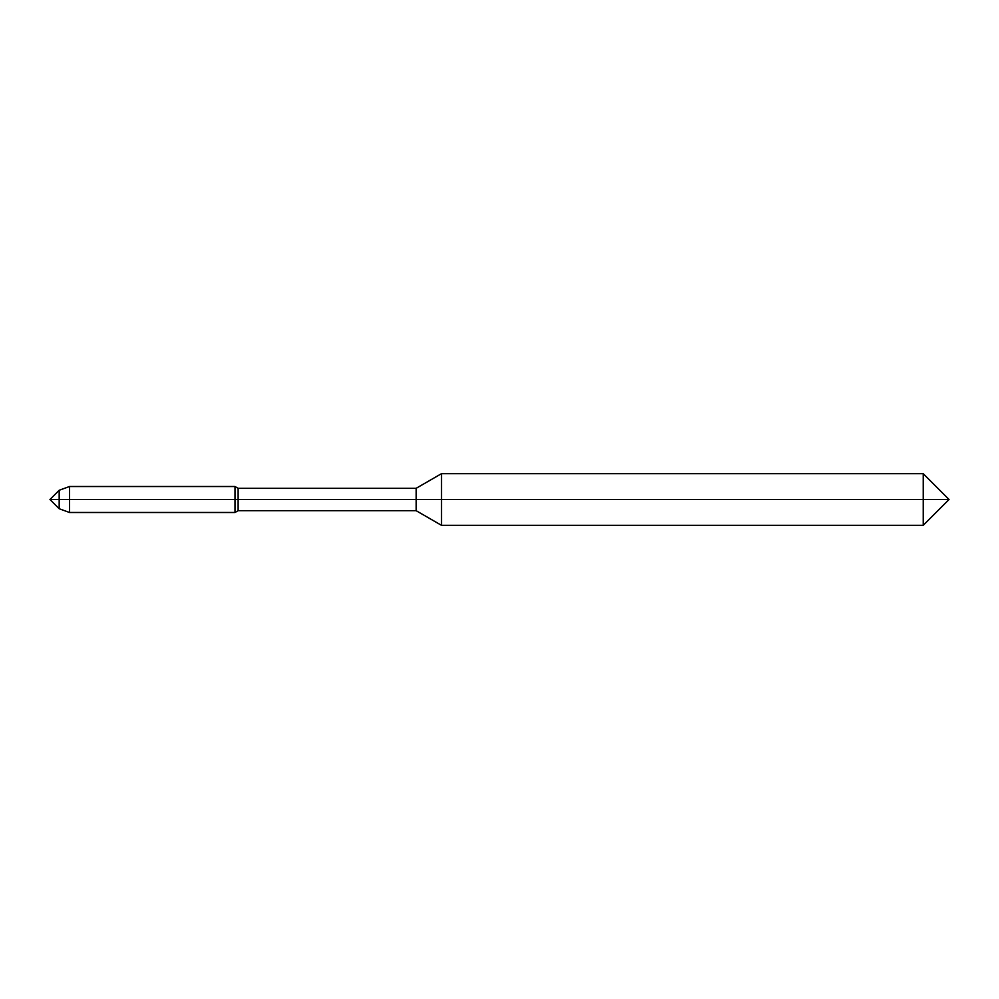 <?xml version="1.0" encoding="UTF-8"?>
<svg xmlns="http://www.w3.org/2000/svg" width="999" height="999" viewBox="0 0 999 999"><rect width="100%" height="100%" fill="white"/><g stroke="black" fill="none" stroke-linecap="round" stroke-linejoin="round"><path stroke-width="1.5" d="M923.238 525.312L441.471 525.312L441.471 499.5L949.05 499.5L923.238 473.688L923.238 499.5L949.05 499.5L923.238 525.312L923.238 499.5L441.471 499.5L441.471 473.688L416.146 488.311L416.146 499.5L235.002 499.5L235.002 512.487L238.124 510.689L238.124 499.5L49.95 499.5L59.178 490.272L59.178 499.5L49.95 499.5L59.178 508.728L59.178 499.5L69.505 499.5L69.505 486.513L235.002 486.513L235.002 499.5L69.505 499.5L69.505 512.487L235.002 512.487M441.471 525.312L416.146 510.689L416.146 499.5L238.124 499.5L238.124 488.311L235.002 486.513M441.471 499.5L416.146 499.5L441.471 499.5M923.238 473.688L441.471 473.688M416.146 488.311L238.124 488.311M416.146 510.689L238.124 510.689M59.178 508.728L69.505 512.487M59.178 490.272L69.505 486.513"/></g></svg>
